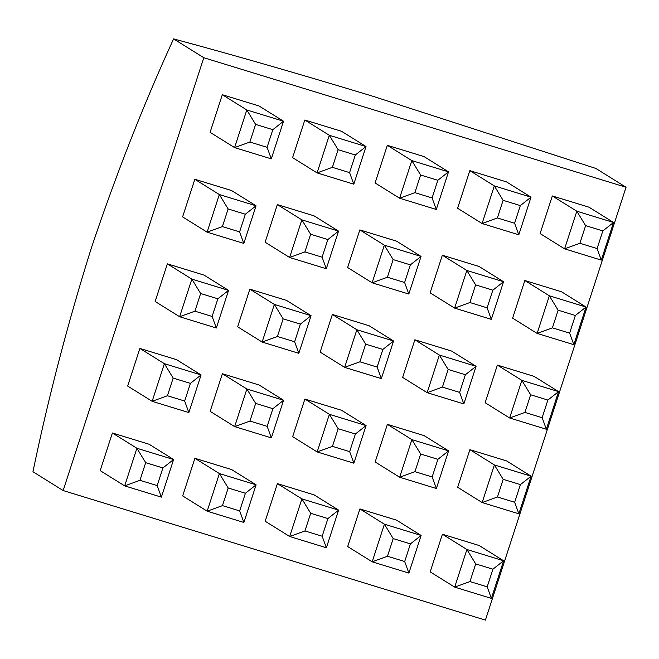 <?xml version="1.0" encoding="UTF-8"?>
<svg xmlns="http://www.w3.org/2000/svg" width="659" height="659" viewBox="0 0 659 659"><rect width="100%" height="100%" fill="white"/><g stroke="black" fill="none" stroke-linecap="round" stroke-linejoin="round"><path stroke-width="0.99" d="M139.881 348.422L127.657 386.042L152.147 401.315L164.379 363.686L139.881 348.422L176.579 359.682L201.077 374.946L188.853 412.575L152.147 401.315L167.435 395.746L184.652 401.026L190.385 383.381L173.169 378.093L167.435 395.746M194.833 179.273L182.609 216.902L207.107 232.166L219.332 194.545L194.833 179.273L231.54 190.533L256.038 205.806L243.814 243.426L207.107 232.166L222.396 226.605L239.612 231.886L245.346 214.233L228.129 208.952L222.396 226.605M194.899 458.302L182.675 495.922L207.173 511.195L219.398 473.574L194.899 458.302L231.606 469.562L256.104 484.826L243.879 522.455L207.173 511.195L222.462 505.626L239.678 510.906L245.412 493.261L228.195 487.981L222.462 505.626M249.86 289.161L237.635 326.782L262.134 342.054L274.358 304.425L249.86 289.161L286.566 300.422L311.064 315.686L298.832 353.315L262.134 342.054L277.414 336.485L294.631 341.766L300.364 324.121L283.156 318.841L277.414 336.485M304.82 120.02L292.596 157.641L317.086 172.913L329.311 135.284L304.82 120.02L341.519 131.281L366.017 146.545L353.792 184.174L317.086 172.913L332.375 167.345L349.591 172.625L355.325 154.98L338.108 149.692L332.375 167.345M304.886 399.041L292.662 436.67L317.152 451.934L329.376 414.313L304.886 399.041L341.584 410.302L366.083 425.574L353.858 463.195L317.152 451.934L332.441 446.365L349.657 451.646L355.39 434.001L338.174 428.721L332.441 446.365M359.839 229.9L347.614 267.521L372.113 282.793L384.337 245.164L359.839 229.9L396.545 241.161L421.043 256.425L408.819 294.054L372.113 282.793L387.401 277.225L404.618 282.505L410.351 264.86L393.135 259.58L387.401 277.225M359.905 508.921L347.68 546.55L372.178 561.814L384.403 524.193L359.905 508.921L396.611 520.182L421.109 535.454L408.885 573.075L372.178 561.814L387.467 556.245L404.684 561.534L410.417 543.881L393.201 538.601L387.467 556.245M414.865 339.78L402.641 377.409L427.139 392.673L439.364 355.053L414.865 339.78L451.572 351.041L476.062 366.313L463.837 403.934L427.139 392.673L442.42 387.105L459.636 392.385L465.369 374.74L448.153 369.46L442.42 387.105M469.826 170.64L457.601 208.26L482.091 223.533L494.316 185.912L469.826 170.64L506.524 181.9L531.022 197.173L518.798 234.793L482.091 223.533L497.38 217.964L514.597 223.244L520.33 205.6L503.114 200.32L497.38 217.964M469.892 449.669L457.667 487.289L482.157 502.553L494.382 464.933L469.892 449.669L506.59 460.921L531.088 476.193L518.864 513.814L482.157 502.553L497.446 496.993L514.663 502.273L520.396 484.62L503.179 479.34L497.446 496.993M524.844 280.52L512.62 318.149L537.118 333.413L549.342 295.792L524.844 280.52L561.55 291.78L586.049 307.053L573.824 344.673L537.118 333.413L552.407 327.844L569.623 333.133L575.356 315.48L558.14 310.2L552.407 327.844M203.796 57.72L63.157 490.56L485.411 620.111L626.05 187.263L203.796 57.72L173.589 38.889C143.819 103.809 116.412 173.482 91.37 247.899C67.646 323.643 48.173 398.25 32.95 471.737L63.157 490.56M552.324 195.954L540.1 233.574L564.598 248.847L576.823 211.218L552.324 195.954L589.031 207.214L613.529 222.478L601.305 260.107L564.598 248.847L579.887 243.278L597.095 248.558L602.828 230.914L585.62 225.633L579.887 243.278M497.364 365.094L485.139 402.715L509.638 417.987L521.862 380.358L497.364 365.094L534.07 376.355L558.568 391.619L546.344 429.248L509.638 417.987L524.926 412.419L542.143 417.699L547.876 400.054L530.66 394.774L524.926 412.419M442.411 534.235L430.187 571.864L454.685 587.128L466.91 549.507L442.411 534.235L479.109 545.495L503.608 560.768L491.383 598.388L454.685 587.128L469.966 581.559L487.182 586.839L492.916 569.195L475.699 563.915L469.966 581.559M442.346 255.214L430.121 292.835L454.619 308.107L466.844 270.478L442.346 255.214L479.044 266.475L503.542 281.739L491.317 319.368L454.619 308.107L469.9 302.539L487.116 307.819L492.85 290.174L475.633 284.886L469.9 302.539M387.385 424.355L375.16 461.975L399.659 477.248L411.883 439.619L387.385 424.355L424.091 435.615L448.59 450.88L436.365 488.508L399.659 477.248L414.948 471.679L432.156 476.959L437.897 459.315L420.681 454.035L414.948 471.679M387.319 145.326L375.095 182.955L399.593 198.219L411.817 160.598L387.319 145.326L424.025 156.587L448.524 171.859L436.299 209.48L399.593 198.219L414.882 192.65L432.09 197.939L437.823 180.286L420.615 175.006L414.882 192.65M332.358 314.467L320.134 352.095L344.632 367.36L356.857 329.739L332.358 314.467L369.065 325.727L393.563 341L381.339 378.62L344.632 367.36L359.921 361.799L377.137 367.079L382.871 349.427L365.654 344.146L359.921 361.799M277.406 483.615L265.182 521.236L289.68 536.508L301.904 498.879L277.406 483.615L314.112 494.876L338.602 510.14L326.378 547.769L289.68 536.508L304.96 530.94L322.177 536.22L327.91 518.575L310.694 513.287L304.96 530.94M277.34 204.587L265.116 242.215L289.614 257.48L301.838 219.859L277.34 204.587L314.046 215.847L338.537 231.12L326.312 268.74L289.614 257.48L304.895 251.911L322.111 257.191L327.844 239.547L310.628 234.266L304.895 251.911M222.38 373.727L210.155 411.356L234.653 426.62L246.878 388.999L222.38 373.727L259.086 384.988L283.584 400.26L271.36 437.881L234.653 426.62L249.942 421.052L267.159 426.34L272.892 408.687L255.676 403.407L249.942 421.052M222.314 94.707L210.089 132.327L234.588 147.6L246.812 109.971L222.314 94.707L259.02 105.967L283.518 121.231L271.294 158.86L234.588 147.6L249.876 142.031L267.093 147.311L272.826 129.666L255.61 124.386L249.876 142.031M167.361 263.847L155.137 301.468L179.627 316.74L191.851 279.119L167.361 263.847L204.059 275.108L228.558 290.38L216.333 328.001L179.627 316.74L194.916 311.172L212.132 316.452L217.865 298.807L200.649 293.527L194.916 311.172M112.401 432.988L100.176 470.617L124.675 485.881L136.899 448.26L112.401 432.988L149.107 444.248L173.597 459.521L161.373 497.141L124.675 485.881L139.955 480.312L157.172 485.592L162.905 467.948L145.688 462.667L139.955 480.312M626.05 187.263L595.843 168.44L372.821 96.247C300.117 74.179 233.706 55.059 173.589 38.889M585.62 225.633L576.823 211.218L613.529 222.478L602.828 230.914M601.305 260.107L597.095 248.558M558.14 310.2L549.342 295.792L586.049 307.053L575.356 315.48M530.66 394.774L521.862 380.358L558.568 391.619L547.876 400.054M503.179 479.34L494.382 464.933L531.088 476.193L520.396 484.62M475.699 563.915L466.91 549.507L503.608 560.768L492.916 569.195M503.114 200.32L494.316 185.912L531.022 197.173L520.33 205.6M475.633 284.886L466.844 270.478L503.542 281.739L492.85 290.174M448.153 369.46L439.364 355.053L476.062 366.313L465.369 374.74M420.681 454.035L411.883 439.619L448.59 450.88L437.897 459.315M393.201 538.601L384.403 524.193L421.109 535.454L410.417 543.881M420.615 175.006L411.817 160.598L448.524 171.859L437.823 180.286M393.135 259.58L384.337 245.164L421.043 256.425L410.351 264.86M365.654 344.146L356.857 329.739L393.563 341L382.871 349.427M338.174 428.721L329.376 414.313L366.083 425.574L355.39 434.001M310.694 513.287L301.904 498.879L338.602 510.14L327.91 518.575M338.108 149.692L329.311 135.284L366.017 146.545L355.325 154.98M310.628 234.266L301.838 219.859L338.537 231.12L327.844 239.547M283.156 318.841L274.358 304.425L311.064 315.686L300.364 324.121M255.676 403.407L246.878 388.999L283.584 400.26L272.892 408.687M228.195 487.981L219.398 473.574L256.104 484.826L245.412 493.261M255.61 124.386L246.812 109.971L283.518 121.231L272.826 129.666M228.129 208.952L219.332 194.545L256.038 205.806L245.346 214.233M200.649 293.527L191.851 279.119L228.558 290.38L217.865 298.807M173.169 378.093L164.379 363.686L201.077 374.946L190.385 383.381M145.688 462.667L136.899 448.26L173.597 459.521L162.905 467.948M573.824 344.673L569.623 333.133M546.344 429.248L542.143 417.699M518.864 513.814L514.663 502.273M491.383 598.388L487.182 586.839M518.798 234.793L514.597 223.244M491.317 319.368L487.116 307.819M463.837 403.934L459.636 392.385M436.365 488.508L432.156 476.959M408.885 573.075L404.684 561.534M436.299 209.48L432.09 197.939M408.819 294.054L404.618 282.505M381.339 378.62L377.137 367.079M353.858 463.195L349.657 451.646M326.378 547.769L322.177 536.22M353.792 184.174L349.591 172.625M326.312 268.74L322.111 257.191M298.832 353.315L294.631 341.766M271.36 437.881L267.159 426.34M243.879 522.455L239.678 510.906M271.294 158.86L267.093 147.311M243.814 243.426L239.612 231.886M216.333 328.001L212.132 316.452M188.853 412.575L184.652 401.026M161.373 497.141L157.172 485.592"/></g></svg>
